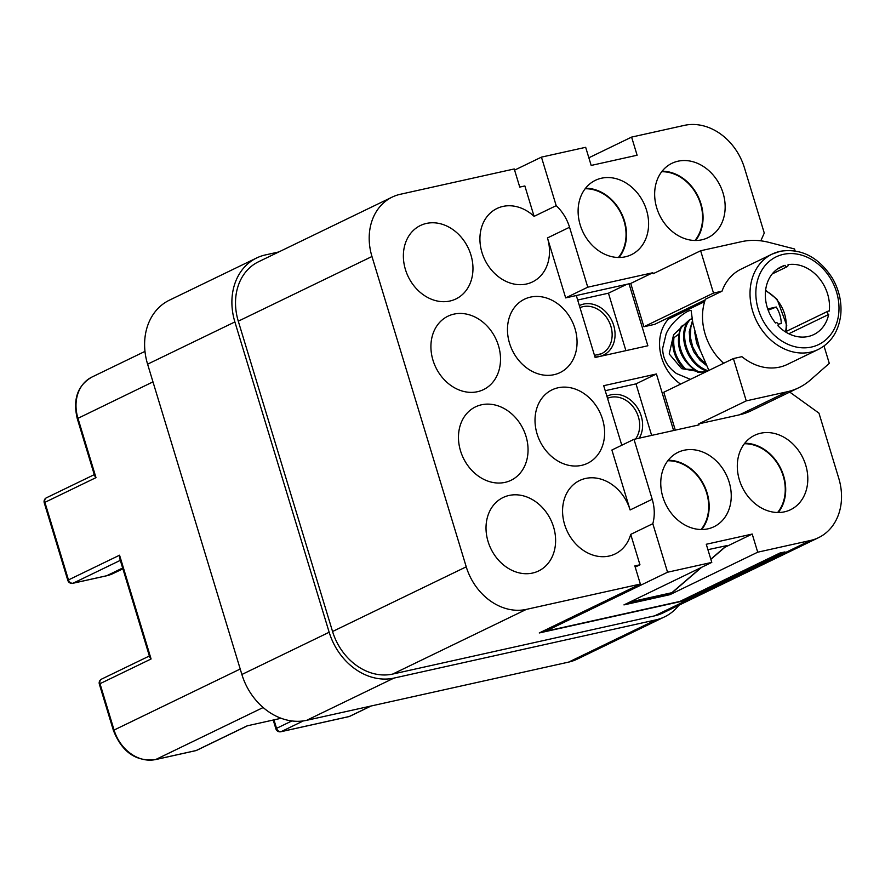 <?xml version="1.0" encoding="UTF-8"?>
<svg xmlns="http://www.w3.org/2000/svg" width="885" height="885" viewBox="0 0 885 885"><rect width="100%" height="100%" fill="white"/><g stroke="black" fill="none" stroke-linecap="round" stroke-linejoin="round"><path stroke-width="1.33" d="M618.405 257.491A40.787 33.243 64.2 0 0 621.181 213.727A40.787 33.243 64.2 0 0 585.151 188.748M619.069 257.491A41.318 33.674 64.2 0 0 621.58 213.539A41.318 33.674 64.2 0 0 585.549 188.228M694.957 240.477A40.787 33.243 64.2 0 0 697.734 196.713A40.787 33.243 64.2 0 0 661.692 171.734M695.61 240.488A41.318 33.674 64.2 0 0 698.121 196.525A41.318 33.674 64.2 0 0 662.102 171.214M701.053 529.518A40.787 33.243 64.2 0 0 703.829 485.754A40.787 33.243 64.2 0 0 667.799 460.775M701.716 529.518A41.318 33.674 64.2 0 0 704.228 485.566A41.318 33.674 64.2 0 0 668.197 460.255M777.605 512.503A40.787 33.243 64.2 0 0 780.382 468.74A40.787 33.243 64.2 0 0 744.34 443.761M778.258 512.515A41.318 33.674 64.2 0 0 780.769 468.552A41.318 33.674 64.2 0 0 744.75 443.241M453.928 314.12A40.787 33.243 64.2 0 0 447.954 316.188A40.787 33.243 64.2 0 0 435.785 367.386A40.787 33.243 64.2 0 0 483.476 389.621A40.787 33.243 64.2 0 0 497.193 341.975A40.787 33.243 64.2 0 0 453.928 314.12M481.484 404.788A40.787 33.243 64.2 0 0 475.499 406.868A40.787 33.243 64.2 0 0 463.342 458.065A40.787 33.243 64.2 0 0 511.032 480.29A40.787 33.243 64.2 0 0 524.739 432.654A40.787 33.243 64.2 0 0 481.484 404.788M426.382 223.44A40.787 33.243 64.2 0 0 420.397 225.52A40.787 33.243 64.2 0 0 408.239 276.706A40.787 33.243 64.2 0 0 455.93 298.942A40.787 33.243 64.2 0 0 469.647 251.296A40.787 33.243 64.2 0 0 426.382 223.44M530.48 297.106A40.787 33.243 64.2 0 0 524.495 299.185A40.787 33.243 64.2 0 0 512.338 350.372A40.787 33.243 64.2 0 0 560.028 372.607A40.787 33.243 64.2 0 0 573.734 324.961A40.787 33.243 64.2 0 0 530.48 297.106M558.026 387.785A40.787 33.243 64.2 0 0 552.052 389.854A40.787 33.243 64.2 0 0 539.883 441.051A40.787 33.243 64.2 0 0 587.574 463.286A40.787 33.243 64.2 0 0 601.291 415.64A40.787 33.243 64.2 0 0 558.026 387.785M509.03 495.467A40.787 33.243 64.2 0 0 503.045 497.547A40.787 33.243 64.2 0 0 490.887 548.733A40.787 33.243 64.2 0 0 538.578 570.969A40.787 33.243 64.2 0 0 552.295 523.323A40.787 33.243 64.2 0 0 509.03 495.467M824.012 346.002L829.289 363.37L810.627 379.809A78.92 64.328 -115.8 0 1 798.646 387.785L751.144 410.773A78.92 64.328 64.2 0 1 739.572 414.788L698.752 423.86L699.05 424.866L633.992 439.325L611.889 450.022L630.109 509.97A40.787 33.243 64.2 0 0 585.571 478.453A40.787 33.243 64.2 0 0 579.598 480.533A40.787 33.243 64.2 0 0 567.44 531.73A40.787 33.243 64.2 0 0 615.13 553.955A40.787 33.243 64.2 0 0 630.717 534.385L639.955 564.785L634.844 565.913L640.353 584.056L526.387 609.378A55.091 44.903 -115.8 0 1 466.24 566.82L371.966 256.506A55.091 44.903 -115.8 0 1 392.199 197.089A55.091 44.903 -115.8 0 1 400.274 194.291L514.24 168.958L519.749 187.089L524.86 185.961L534.086 216.36A40.787 33.243 64.2 0 0 502.923 206.426A40.787 33.243 64.2 0 0 496.95 208.506A40.787 33.243 64.2 0 0 484.792 259.703A40.787 33.243 64.2 0 0 532.482 281.928A40.787 33.243 64.2 0 0 547.461 237.943L565.67 297.891L630.739 283.432L643.904 326.753L713.498 293.079L722.005 291.187A52.967 43.177 -115.8 0 1 741.21 269.062L772.14 254.095A52.967 43.177 -115.8 0 1 779.906 251.406M673.607 430.53L656.427 373.979L603.703 385.694L621.79 445.232M675.31 430.143L663.794 392.243L733.399 358.558L741.907 356.666A52.967 43.177 -115.8 0 0 787.34 364.421L818.282 349.453A52.967 43.177 -115.8 0 1 772.837 341.698A52.967 43.177 -115.8 0 1 772.14 254.095L780.205 251.296C801.323 248.021 818.802 257.126 832.641 278.587C839.179 290.214 841.889 302.305 840.75 314.828C838.681 331.244 831.192 342.794 818.282 349.453M680.598 384.112A41.849 34.106 -115.8 0 1 671.317 316.31M683.452 310.436L688.95 309.208M693.055 307.228L687.568 308.445M705.19 299.915L654.679 324.352L643.904 326.753M629.036 283.808L647.864 345.769L595.129 357.485L576.301 295.524M639.955 564.785L635.198 567.086M278.819 251.948L265.367 254.935A59.328 48.354 64.2 0 0 256.672 257.955L169.389 300.192A59.328 48.354 64.2 0 0 147.596 364.177L241.882 674.492A59.328 48.354 64.2 0 0 306.652 720.324L568.612 662.113A59.328 48.354 64.2 0 0 577.308 659.093L664.591 616.856A59.328 48.354 64.2 0 0 678.906 605.229M256.672 257.955A59.328 48.354 64.2 0 0 234.879 321.941L329.165 632.255A59.328 48.354 64.2 0 0 393.936 678.098L655.896 619.876A59.328 48.354 64.2 0 0 664.591 616.856M640.353 584.056L539.264 632.963L683.862 600.838L784.951 551.919L779.84 553.059L679.857 601.435L545.481 631.293L667.556 572.23L711.783 562.395L623.947 604.897L669.879 594.687L669.657 593.957M669.879 594.687L757.715 552.196L810.45 540.469A55.091 44.903 64.2 0 0 818.525 537.671L662.743 613.051A55.091 44.903 -115.8 0 1 654.668 615.849L392.708 674.06A55.091 44.903 -115.8 0 1 332.561 631.503L238.286 321.189A55.091 44.903 -115.8 0 1 258.52 261.772L392.199 197.089M818.525 537.671A55.091 44.903 64.2 0 0 838.759 478.254L818.968 413.14L789.752 392.099M514.594 170.119L541.443 157.132L556.189 205.663A40.787 33.243 -115.8 0 1 569.553 227.246L587.762 287.194L652.831 272.735L630.739 283.432M760.812 240.831L764.264 233.054L744.473 167.94A55.091 44.903 64.2 0 0 684.326 125.382L631.602 137.098L637.111 155.229L591.18 165.44L585.671 147.308L541.443 157.132M631.602 137.098L588.857 157.784M651.648 435.409L635.994 383.869L656.427 373.979M635.994 383.869L605.218 390.705M577.673 300.026L608.449 293.189L626.823 284.295M608.449 293.189L625.905 350.648M534.086 216.36L556.189 205.663M630.717 534.385L652.809 523.699A40.787 33.243 64.2 0 0 652.201 499.273L633.992 439.325M683.862 600.838L683.508 599.676M119.608 557.992L119.563 555.205L151.092 658.982L149.731 657.157L119.608 557.992M77.272 418.66C72.725 399.224 77.614 385.351 91.94 377.054A38.132 31.086 64.2 0 0 77.924 418.185L95.989 477.634L94.64 475.798L77.272 418.66L152.972 381.877M788.048 264.659A37.612 30.654 -115.8 0 1 829.245 311.077A1.858 1.516 64.2 0 0 828.681 314.463A37.612 30.654 -115.8 0 1 813.802 334.563A37.612 30.654 -115.8 0 1 777.937 325.735A1.858 1.516 64.2 0 0 775.525 323.014A37.612 30.654 -115.8 0 1 781.035 266.861A37.612 30.654 -115.8 0 1 785.072 265.312A1.858 1.516 64.2 0 0 788.048 264.659M652.831 272.735L653.141 273.742L700.643 250.754L741.475 241.682A78.92 64.328 -115.8 0 1 768.866 242.357L794.52 248.962L795.117 250.909M798.646 387.785A78.92 64.328 -115.8 0 1 787.075 391.801L746.254 400.872L733.399 358.558M785.072 265.312L777.329 269.062M788.8 333.756L828.681 314.463M545.481 631.293L545.127 630.131M684.061 450.255A41.318 33.674 64.2 0 0 678.01 452.357A41.318 33.674 64.2 0 0 665.686 504.207A41.318 33.674 64.2 0 0 713.996 526.73A41.318 33.674 64.2 0 0 727.89 478.475A41.318 33.674 64.2 0 0 684.061 450.255M760.613 433.241A41.318 33.674 64.2 0 0 754.551 435.343A41.318 33.674 64.2 0 0 742.238 487.204A41.318 33.674 64.2 0 0 790.548 509.727A41.318 33.674 64.2 0 0 804.443 461.461A41.318 33.674 64.2 0 0 760.613 433.241M652.809 523.699L667.556 572.23M711.783 562.395L706.274 544.264L752.206 534.053L724.926 547.262M757.715 552.196L752.206 534.053M698.752 423.86L746.254 400.872M677.965 161.214A41.318 33.674 64.2 0 0 671.903 163.316A41.318 33.674 64.2 0 0 659.591 215.177A41.318 33.674 64.2 0 0 707.9 237.7A41.318 33.674 64.2 0 0 721.795 189.434A41.318 33.674 64.2 0 0 677.965 161.214M601.413 178.228A41.318 33.674 64.2 0 0 595.362 180.33A41.318 33.674 64.2 0 0 583.038 232.18A41.318 33.674 64.2 0 0 631.348 254.703A41.318 33.674 64.2 0 0 645.242 206.448A41.318 33.674 64.2 0 0 601.413 178.228M722.005 291.187L705.433 299.196A52.967 43.177 -115.8 0 0 723.664 363.27M700.643 250.754L713.498 293.079M565.67 297.891L587.762 287.194M668.728 594.366A2.124 1.726 -115.8 0 1 668.131 594.643L629.014 603.338A2.124 1.726 -115.8 0 1 627.719 603.072M707.923 549.685L726.828 545.614L710.854 559.353M692.28 318.843L689.105 320.138L673.607 334.729L669.215 353.956L681.704 368.669L702.59 372.231L707.17 371.257M686.605 323.943L682.379 325.591C673.717 339.818 682.778 364.952 699.913 372.286L697.745 372.198C680.41 360.405 674.746 345.427 680.753 327.273L682.379 325.591M678.541 334.298L673.928 337.716C672.755 349.586 676.693 360.04 685.753 369.1L682.523 367.231C675.897 359.62 672.644 351.057 672.744 341.566L673.928 337.716M685.753 369.1L693.575 369.62M699.913 372.286L706.949 371.136M692.225 318.423L690.444 319.341M690.411 379.355L676.461 373.536C667.312 366.943 662.71 358.547 662.655 348.347L666.151 333.844C672.014 319.828 691.926 306.995 691.24 311.321L692.822 322.804L699.88 349.498L708.896 370.417M692.656 321.764L690.875 326.974L690.267 336.82L692.723 346.975L697.966 356.301L705.898 363.978M700.544 351.29L696.661 343.247L694.67 332.041M690.389 319.297C677.346 333.048 687.711 364.631 708.31 370.793M707.347 371.28C686.97 365.217 676.439 334.121 689.094 320.138M706.672 365.649L700.079 360.35L693.729 351.765L689.979 341.842L689.238 331.709L692.501 320.602M767.704 308.92L776.256 307.018A27.015 22.014 -115.8 0 1 781.267 323.501L778.225 324.175M768.169 310.215L776.256 307.018M147.596 364.177L234.879 321.941M241.882 674.492L329.165 632.255M306.652 720.324L393.936 678.098M568.612 662.113L655.896 619.876M392.708 674.06L526.387 609.378M654.668 615.849L810.45 540.469M635.53 438.993A25.422 20.72 64.2 0 0 634.291 408.394A25.422 20.72 64.2 0 0 607.541 398.327M597.806 354.996A25.422 20.72 64.2 0 0 601.534 353.701A25.422 20.72 64.2 0 0 609.289 322.162A25.422 20.72 64.2 0 0 579.985 307.659M332.561 631.503L466.24 566.82M238.286 321.189L371.966 256.506M606.911 396.27A27.546 22.446 -115.8 0 1 635.695 405.308A27.546 22.446 -115.8 0 1 639.258 438.163M579.365 305.591A27.546 22.446 -115.8 0 1 612.774 322.771A27.546 22.446 -115.8 0 1 599.521 356.478A27.546 22.446 -115.8 0 1 594.963 356.932M547.461 237.943L569.553 227.246M630.109 509.97L652.201 499.273M120.327 560.349L73.101 583.204L106.698 575.737L122.65 568.015M151.092 658.982L100.005 683.696L114.076 730.048L240.222 669.016M95.989 477.634L44.903 502.348L68.477 579.929L119.563 555.205M44.25 502.824L44.903 502.348A4.237 3.451 64.2 0 1 46.462 497.779A4.237 4.237 0 0 0 44.25 502.824L67.824 580.405A4.237 4.237 0 0 0 72.791 583.303L106.388 575.847A4.237 2.412 77.5 0 0 106.698 575.737A45.024 36.694 64.2 0 0 113.291 573.447L122.893 568.801M195.496 750.679A4.237 2.412 -102.5 0 0 195.817 750.646A4.237 2.412 -102.5 0 0 196.116 750.535L155.716 759.518A4.237 2.412 -102.5 0 1 155.417 759.618C136.069 761.841 122.075 752.139 113.435 730.523L114.076 730.048A38.132 31.086 64.2 0 0 155.716 759.518L263.155 707.524M303.312 720.921L281.176 731.63L349.221 716.518L370.804 706.075M247.557 725.733L196.747 750.314A4.237 3.451 64.2 0 1 196.116 750.535L247.203 725.822L281.131 718.277M273.963 719.87L276.551 728.355L291.884 720.943M67.824 580.405L68.477 579.929A4.237 3.451 64.2 0 0 73.101 583.204A4.237 2.412 -102.5 0 1 72.791 583.303M149.377 655.995L101.554 679.127A4.237 3.451 64.2 0 0 100.005 683.696L99.352 684.182L113.435 730.523M273.222 720.036L275.899 728.842L276.551 728.355A4.237 3.451 64.2 0 0 281.176 731.63A4.237 2.412 -102.5 0 1 280.866 731.74L348.911 716.618A4.237 2.412 -102.5 0 0 349.221 716.518A4.237 3.451 64.2 0 0 349.841 716.297L371.125 705.998M113.291 573.447L106.388 575.847A4.237 2.412 77.5 0 1 106.067 575.881M348.59 716.651A4.237 2.412 -102.5 0 0 348.911 716.618A4.237 4.237 0 0 0 349.841 716.297M783.336 254.36A48.73 39.725 64.2 0 0 770.581 331.41A48.73 39.725 64.2 0 0 838.338 316.354A48.73 39.725 64.2 0 0 783.336 254.36M739.572 414.788L787.075 391.801M634.689 599.698L632.731 601.391A2.124 1.67 -130.7 0 1 631.536 601.225M701.595 567.329L672.456 592.397A2.124 1.67 -130.7 0 1 671.859 592.696L632.731 601.391A10.598 6.029 77.5 0 1 631.879 601.955A2.124 1.726 -115.8 0 1 630.585 601.689M668.131 594.643L671.007 593.26L631.879 601.955L629.014 603.338M668.452 594.543L671.317 593.149A2.124 1.726 -115.8 0 1 671.007 593.26A10.598 6.029 -102.5 0 0 671.859 592.696L701.008 567.617M710.81 559.187L726.707 545.503M785.504 331.908A32.845 26.771 64.2 0 0 765.536 290.866M601.534 353.701L594.477 355.35M91.94 377.054L144.985 351.389M46.462 497.779L94.286 474.637M155.417 759.618L195.817 750.646A4.237 4.237 0 0 0 196.747 750.314M101.554 679.127A4.237 4.237 0 0 0 99.352 684.182M275.899 728.842A4.237 4.237 0 0 0 280.866 731.74M787.362 266.606L772.185 273.952M828.194 311.111L786.179 331.444M672.456 592.397L671.317 593.149M704.637 301.619L668.297 319.208M786.024 332.229L786.743 325.381L777.141 299.373L765.602 290.258"/></g></svg>

